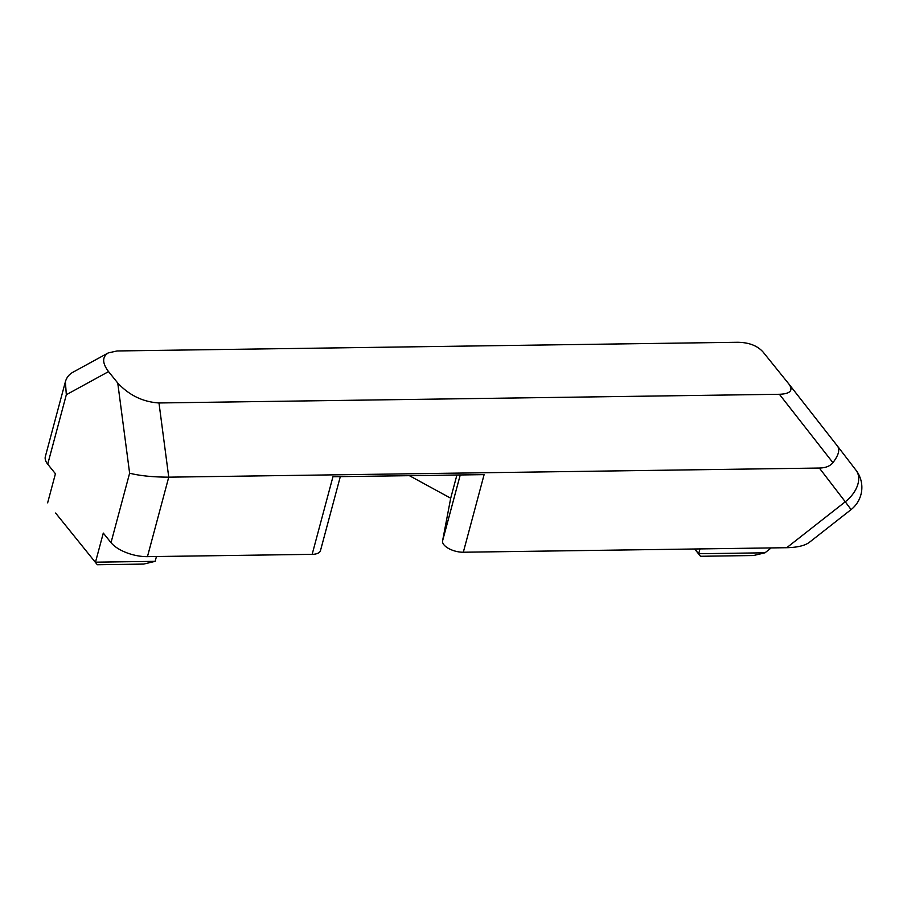 <?xml version="1.0" encoding="UTF-8"?>
<svg xmlns="http://www.w3.org/2000/svg" width="907" height="907" viewBox="0 0 907 907"><rect width="100%" height="100%" fill="white"/><g stroke="black" fill="none" stroke-linecap="round" stroke-linejoin="round"><path stroke-width="1.36" d="M55.622 513.045L97.31 564.721L55.622 513.045M97.31 564.721L143.703 564.075L155.154 561.342L95.496 562.17L103.296 533.078L111.017 542.647A28.185 12.8 15 0 0 147.456 556.649L168.747 477.161L158.986 402.969C142.932 401.948 129.179 395.305 117.751 383.015L108.557 371.609C102.162 363.129 102.06 356.893 108.239 352.925L117.037 350.964L737.448 342.279C748.91 342.392 757.504 345.692 763.206 352.188L788.943 384.092C793.489 390.475 790.303 393.865 779.396 394.284L158.986 402.969M47.72 464.18L66.324 394.726L65.383 381.779L45.35 456.538A28.185 12.8 15 0 0 47.72 464.18L55.429 473.749L47.64 502.841M694.615 548.984L700.499 556.274L694.864 548.984M700.499 556.274L753.524 555.526L764.975 552.805L698.685 553.723L699.977 548.916M771.199 547.919L764.975 552.805M855.857 470.041A28.185 18.435 142.5 0 1 856.038 470.268L856.038 470.268A28.185 18.435 142.5 0 1 845.267 501.786L851.083 509.598A28.185 28.185 0 0 0 856.038 470.268L837.671 446.346C840.029 449.997 838.442 455.439 832.921 462.672C830.12 466.13 825.597 467.921 819.361 468.046L168.747 477.161C152.818 477.105 139.78 475.79 129.622 473.193L111.017 542.647M819.361 468.046L845.267 501.786L786.743 547.703C797.287 547.465 804.804 545.685 809.316 542.363L851.083 509.598M789.101 384.296L837.671 446.346M786.743 547.703L463.318 552.227L484.111 474.633L332.948 476.742L312.155 554.347L147.456 556.649M460.234 474.962L442.571 540.901A15.034 6.825 15 0 0 463.318 552.227M442.571 540.901L450.7 498.215L409.408 475.676M65.383 381.779C66.551 377.584 69.034 374.432 72.821 372.301L108.239 352.925M312.155 554.347A15.034 6.825 15 0 0 320.488 550.583L340.306 476.64M156.446 556.524L155.154 561.342M450.7 498.215L456.913 475.007M117.751 383.015L129.622 473.193M66.324 394.726L108.557 371.609M779.396 394.284L832.921 462.672M788.943 384.092L837.637 446.312"/></g></svg>
